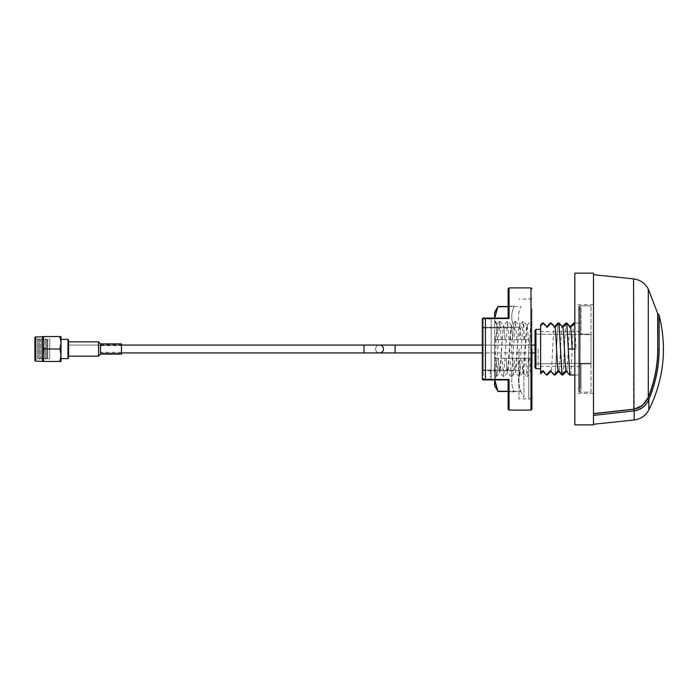 <?xml version="1.0" encoding="UTF-8"?>
<svg xmlns="http://www.w3.org/2000/svg" width="698" height="698" viewBox="0 0 698 698"><rect width="100%" height="100%" fill="white"/><g stroke="black" fill="none" stroke-linecap="round" stroke-linejoin="round"><path stroke-width="0.52" stroke-dasharray="3.49 2.62" d="M659.139 315.243L659.139 349L657.856 349L657.856 313.646M657.856 349L657.691 313.446L657.691 349C657.752 365.176 654.611 381.23 648.276 397.145L644.795 402.894M648.276 289.051L648.276 397.145M634.526 409.159L637.867 408.208M639.002 407.711L640.781 406.698M641.837 405.704L638.373 407.763M635.826 408.662L593.492 413.565L593.492 274.68L593.492 413.766L633.583 409.29L633.566 278.895M593.492 414.743L593.492 424.262L593.492 415.406L634.168 410.895L634.168 419.987M648.625 399.465L646.61 403.461L643.224 407.047M642.91 407.309L634.168 410.895M659.139 349C659.165 366.197 655.736 383.054 648.843 399.561L648.843 409.901M593.492 273.127L593.492 424.873M574.829 273.127L574.829 424.873M593.492 349L593.492 393.314L593.492 349M574.829 349L574.829 393.314L574.829 304.686L574.829 349L576.077 349L568.303 349M574.829 325.696L576.077 349M574.829 375.001L580.117 375.001L580.117 349L580.117 388.14L579.497 388.14L580.117 388.14L580.117 309.86L580.117 349L580.117 323L574.829 323M579.497 305.872L579.497 392.128L591.005 392.128L591.005 363.292L591.005 392.128L579.497 392.128L578.563 391.168L579.497 392.128L579.497 305.872L578.563 306.832L578.563 391.168L578.563 308.9L580.117 309.86L578.563 308.9L578.563 306.832L578.563 391.168L578.563 306.832L579.497 305.872L591.005 305.872L579.497 305.872M579.497 388.14L578.563 389.1L579.497 388.14L579.497 309.86L579.497 388.14M574.559 323L580.117 323L580.117 388.14L580.117 375.001L570.659 375.001L566.846 370.812L566.331 371.362M540.627 372.793L540.627 368.701L535.942 368.614L535.026 367.567L535.026 364.958L535.951 363.867L535.026 364.958M535.951 363.867L591.005 363.292L535.951 363.867M591.005 334.708L591.005 305.872L591.005 334.708L535.951 334.133L535.026 333.042L535.951 334.133L591.005 334.708M535.026 330.433L535.942 329.386L535.026 330.424L535.026 333.042M555.076 375.001C556.158 366.459 557.03 331.541 558.112 323C556.995 331.541 556.131 366.459 555.05 375.001L551.237 370.812C552.266 362.594 553.078 335.406 554.116 327.188L554.631 326.638M566.846 370.812C567.884 362.594 568.687 335.406 569.725 327.188L565.912 323C564.804 331.541 563.932 366.459 562.85 375.001L559.037 370.812L558.531 371.362M559.037 370.812C560.075 362.594 560.887 335.406 561.925 327.188L562.431 326.638M558.112 323L561.925 327.188M565.912 323C564.83 331.541 563.967 366.459 562.885 375.001M569.725 327.188L570.24 326.638M570.659 375.001C571.741 366.459 572.604 331.541 573.686 323M550.303 323L554.116 327.188M542.503 323L546.316 327.188L546.822 326.638M535.942 368.614L535.942 329.386L540.627 329.299L540.627 325.966M540.627 368.701L540.627 329.299M535.043 367.75L535.026 345.065L535.026 352.935L535.026 345.065L535.026 352.935L395.094 352.935L395.094 345.065L395.094 352.935L395.094 345.065L379.546 345.065A3.935 3.935 0 0 0 375.611 349A3.935 3.935 0 0 0 379.546 352.935A3.935 3.935 0 0 0 383.481 349A3.935 3.935 0 0 0 379.546 345.065A3.935 3.935 0 0 0 375.611 349A3.935 3.935 0 0 0 379.546 352.935A3.935 3.935 0 0 0 383.481 349A3.935 3.935 0 0 0 379.546 345.065A3.935 3.935 0 0 0 375.611 349A3.935 3.935 0 0 1 379.546 345.065L68.579 345.065L68.579 352.935L68.579 345.065L68.579 352.935L68.579 345.065L121.443 345.065M542.922 371.362L543.428 370.812L547.241 375.001M551.237 370.812L550.722 371.362M580.117 333.574L580.117 305.933L580.117 333.574L581.05 334.106L580.117 333.574M581.05 308.106L581.05 334.106L591.005 334.106L581.05 334.106L581.05 308.106L580.117 308.106L581.05 308.106M580.117 364.426L581.05 363.894L581.05 389.894L580.117 389.894L580.117 364.426L580.117 392.067L580.117 389.894L581.05 389.894L581.05 363.894L580.117 364.426M591.005 363.894L591.005 349L591.005 363.894L581.05 363.894L591.005 363.894M538.141 349L538.141 366.415L538.141 349M591.005 349L591.005 334.106L591.005 349M363.998 345.065L363.998 352.935L363.998 349L363.998 352.935L121.443 352.935M531.92 345.065L482.318 345.065L531.92 345.065M379.546 352.935A3.935 3.935 0 0 1 375.611 349A3.935 3.935 0 0 0 379.546 352.935L395.094 352.935M531.92 352.935L482.318 352.935M535.026 352.935L535.026 345.065M34.9 343.556L34.9 359.88L34.9 343.556M35.519 354.13L35.519 338.739L35.519 354.13M37.073 354.13L37.073 338.739L37.073 354.13M49.75 340.38L49.75 358.955L49.75 340.38M47.769 340.38L47.769 358.955L47.769 339.045L47.769 340.38L46.941 341.209L46.941 357.995L46.941 356.791L47.769 357.62M46.941 356.791L46.941 341.209M45.85 340.109L45.85 359.261L45.85 340.109M43.651 357.891L43.651 338.739L43.651 357.891M44.751 356.791L44.751 340.005L44.751 356.791M42.561 344.498L42.561 357.995L42.561 344.498M41.461 354.13L41.461 338.739L41.461 354.13M40.362 344.498L40.362 357.995L40.362 344.498M39.271 354.13L39.271 338.739L39.271 354.13M38.172 344.498L38.172 357.995L38.172 344.498M34.9 343.25L34.9 360.508L34.9 343.25M35.519 355.064L35.519 336.872L35.519 355.064M42.7 355.064L42.7 336.872L42.7 355.064M61.023 349L61.023 361.442L59.915 361.442L61.023 355.221L61.023 361.442L59.915 361.442L61.023 361.442L61.023 355.221L59.915 349L43.808 349L59.915 349L61.023 342.779L61.023 355.221L61.023 342.779L59.915 336.558L61.023 342.779L61.023 336.558L59.915 336.558L61.023 336.558L61.023 342.779L59.915 349L61.023 355.221L59.915 361.442L43.808 361.442L42.7 355.221L43.808 361.442L42.7 355.221L42.7 361.442L43.808 361.442L42.7 361.442L42.7 355.221L43.808 349L42.7 342.779L43.808 336.558L42.7 336.558L43.808 336.558L42.7 342.779L42.7 336.558L42.7 342.779L43.808 349L42.7 355.221L42.7 342.779L42.7 361.128L42.7 336.872L42.7 361.128L35.519 361.128L35.519 336.872L42.7 336.872M68.579 353.502L68.579 339.996L68.579 353.502M67.959 344.184L67.959 358.624L67.959 344.184M68.579 346.897L68.579 351.103L68.579 346.897M61.023 344.184L61.023 358.624L61.023 344.184M60.717 358.371L59.915 361.442L42.7 361.442M60.7 339.498L59.915 336.558L42.7 336.558L42.7 342.779L43.808 336.558L59.915 336.558L43.808 336.558M34.9 338.12L34.9 359.88L34.9 338.12L35.519 338.739L35.519 359.261L34.9 359.88L35.519 359.261L35.519 338.739L34.9 338.12M37.073 359.261L35.519 359.261L37.073 359.261L37.073 338.739L35.519 338.739L37.073 338.739L37.073 359.261L38.172 357.995L39.271 359.261L39.271 338.739L39.271 359.261L40.362 357.995L40.362 340.005L41.461 338.739L41.461 359.261L41.461 338.739L42.561 340.005L42.561 357.995L41.461 359.261L40.362 357.995L41.461 359.261L42.561 357.995L42.561 340.005L43.651 338.739L43.651 359.261L43.651 338.739L44.751 340.005L44.751 349L44.751 340.005L45.85 338.739L45.85 359.261L45.85 338.739L46.941 340.005L46.941 349L46.941 340.005L47.769 339.045L47.769 358.955L47.769 339.045L49.75 339.045L49.75 358.955L49.75 339.045L47.769 339.045L46.941 340.005L45.85 338.739L44.751 340.005L43.651 338.739L42.561 340.005L41.461 338.739L40.362 340.005L39.271 338.739L38.172 340.005L38.172 357.995L38.172 340.005L37.073 338.739L38.172 340.005L39.271 338.739L40.362 340.005L40.362 357.995L39.271 359.261L38.172 357.995L37.073 359.261M46.941 349L46.941 357.995L46.941 349M44.751 349L44.751 357.995L44.751 349M46.941 357.995L45.85 359.261L44.751 357.995L43.651 359.261L42.561 357.995L43.651 359.261L44.751 357.995L45.85 359.261L46.941 357.995L47.769 358.955L49.75 358.955L47.769 358.955M34.9 337.492L34.9 360.508M42.7 355.221L42.7 342.779L43.808 349L42.7 355.221M68.579 358.004L68.579 339.996M67.959 339.376L67.959 358.624L61.023 358.624L61.023 339.376L67.959 339.376M68.579 344.803L68.579 353.197L68.579 344.803M60.717 352.08L61.023 336.558M60.717 352.062L59.915 349L60.813 345.379M61.014 343.337L60.717 339.638M59.915 349L43.808 349M59.915 361.442L43.808 361.442M68.579 354.759L68.579 341.846L68.579 354.759M98.505 356.154L98.505 341.846M121.443 352.377L100.137 352.377L100.137 344.803L100.137 345.623L121.443 345.623L121.443 353.197L121.443 344.803L121.443 354.13L121.443 344.873M100.529 354.13L100.529 343.87M121.443 354.13L121.443 343.87M518.963 349L518.963 398.907L518.963 349M531.92 349L531.92 409.176L531.92 349M508.127 318.061L508.127 306.178L508.127 318.061L491.183 318.061L491.183 327.188L514.138 327.188C510.971 320.181 510.971 313.184 514.138 306.178L508.127 306.178L514.138 306.178C510.971 313.184 510.971 320.181 514.138 327.188L491.183 327.188L491.183 318.061L491.183 318.995L491.183 318.061L508.257 318.061L508.127 306.178M483.252 327.92L483.252 327.345L482.318 327.345L482.318 370.655L482.318 327.345A0.934 0.576 180 0 0 483.252 327.92A0.934 0.576 180 0 1 482.318 327.345L482.318 318.995L482.318 327.345L491.183 327.345L491.183 321.35L491.183 327.345L483.252 327.345L483.252 318.995L483.252 327.92L491.183 327.92L483.252 327.92L483.252 370.655L483.252 370.08L490.825 370.08L490.249 370.655L482.318 370.655A0.934 0.576 0 0 1 483.252 370.08L483.252 327.92M509.06 410.101L509.06 379.476L508.257 379.939L483.252 379.939L508.127 379.939L508.127 391.822L514.138 391.822C510.971 384.816 510.971 377.819 514.138 370.812L491.183 370.812L491.183 376.65L491.183 327.92L491.183 376.109L490.249 376.65L490.249 370.655M491.183 376.109L491.183 370.812L514.138 370.812C510.971 377.819 510.971 384.816 514.138 391.822L508.127 391.822L508.127 379.939L491.183 379.939L491.183 376.65L491.183 379.939L483.252 379.939A0.934 0.934 0 0 1 482.85 379.852A0.934 0.934 0 0 0 483.252 379.939A0.934 0.934 0 0 1 482.318 379.005L482.318 370.655L491.183 370.655M485.433 379.939L485.433 379.476C483.601 379.738 482.571 379.581 482.318 379.005A0.934 0.934 0 0 0 482.37 379.311A0.934 0.934 0 0 1 482.318 379.005L482.318 318.995C482.571 318.419 483.601 318.262 485.433 318.524L509.06 318.524L508.257 318.061L485.433 318.061L485.433 379.476L509.06 379.476M483.252 379.939A0.934 0.934 0 0 1 482.85 379.852L482.85 379.852A0.934 0.934 0 0 1 482.318 379.005L483.252 379.005L483.252 370.655L483.252 379.939L483.252 379.005L482.37 379.311M508.127 379.939L508.127 391.822M491.183 370.08L483.252 370.08A0.934 0.576 0 0 0 482.318 370.655L482.318 379.005M491.183 376.65L490.249 376.65M490.825 370.08L491.183 369.102M483.252 318.061L491.183 318.061L483.252 318.061A0.934 0.934 0 0 0 482.37 318.689A0.934 0.934 0 0 1 483.252 318.061L483.252 318.995L483.252 318.061A0.934 0.934 0 0 0 482.318 318.995A0.934 0.934 0 0 1 482.37 318.689L483.252 318.995L482.318 318.995M514.138 327.99L491.183 327.99L491.183 370.01L514.138 370.01C510.971 356.006 510.971 342.003 514.138 327.99C510.971 341.994 510.971 355.997 514.138 370.01L491.183 370.01L491.183 327.99L514.138 327.99M494.603 318.061L494.603 339.673L497.517 339.673C497.203 326.891 496.749 319.806 496.461 327.318L495.057 373.796C494.873 376.318 494.725 376.397 494.603 374.041L494.603 322.101L494.603 339.673L531.92 339.673L528.534 339.673L527.016 325.242L523.971 368.064L523.116 372.758L522.523 369.6L521.729 358.327L529.503 358.327L530.689 373.081L527.007 376.65L525.542 358.327M531.021 321.35L531.92 322.249L531.92 389.798L531.92 308.202L531.92 339.673L531.92 329.046L530.908 321.35L527.121 376.65M505.082 339.673L503.668 325.207L503.014 328.4L503.694 325.242L505.082 339.673L497.517 339.673M524.687 339.673L523.107 321.35L519.312 376.65L517.733 358.327L521.694 358.327L523.212 372.758L526.397 328.4L527.112 325.242L528.499 339.673L505.116 339.673M516.878 339.673L515.299 321.35L511.512 376.65L509.933 358.327L513.894 358.327L515.403 372.758L518.597 328.4L519.312 325.242L520.691 339.673L520.001 329.151L519.207 325.242L518.623 328.4L516.171 368.064L515.307 372.758L513.92 358.327L517.733 358.327M506.914 369.6L507.603 372.758L510.788 328.4L511.503 325.242L512.89 339.673L511.407 325.242L508.414 367.506L507.498 372.758L506.12 358.327L509.933 358.327M509.078 339.673L507.498 321.35L503.703 376.65L502.124 358.327L506.085 358.327L506.888 369.6M499.114 369.6L499.794 372.758L502.979 328.4L500.606 367.506L499.698 372.758L498.311 358.327L502.124 358.327M494.603 322.101L496.784 324.282L496.461 327.318M494.603 375.899L494.603 358.327L498.276 358.327L499.079 369.6M501.269 339.673L499.689 321.35L495.903 376.65L494.603 363.972M494.603 312.32L494.603 385.68M494.603 379.939L494.603 358.327L495.301 358.327L497.901 369.469C493.591 355.814 493.591 342.168 497.901 328.531L494.777 318.061M494.777 379.939L497.901 370.812L494.742 381.056M494.751 381.361L495.432 386.23M496.104 388.149L497.901 391.281L520.76 391.281C517.724 384.493 517.724 377.67 520.76 370.812L518.544 379.346L518.544 382.748L520.76 391.281L508.127 391.281M497.901 370.812L520.76 370.812L497.901 370.812M518.544 382.748L518.544 379.346M495.301 339.673L497.901 327.188L520.76 327.188C517.724 320.399 517.724 313.577 520.76 306.719L520.76 306.719C517.724 313.507 517.724 320.33 520.76 327.188L497.901 327.188C493.591 320.356 493.591 313.533 497.901 306.719L508.127 306.719M523.91 339.673L523.91 324.71A112.073 56.041 180 0 0 520.856 327.755L518.954 339.673M529.529 358.327L531.92 358.327L528.805 358.327L528.805 399.221L528.805 339.673M531.92 371.257L530.367 370.176C530.506 375.856 531.038 371.781 531.152 366.171L531.92 337.771M528.805 358.327L495.301 358.327M508.127 391.491L520.856 391.491L523.91 397.59L523.91 373.29A112.073 56.041 0 0 1 520.856 370.245L518.954 358.327M523.91 397.59L523.91 358.327M530.986 287.899L530.986 410.101M491.183 379.005L483.252 379.005L491.183 379.005M491.183 318.995L483.252 318.995L491.183 318.995M509.06 318.524L509.06 287.899M593.492 393.314L574.829 393.314M593.492 304.686L574.829 304.686M580.117 366.415L538.141 366.415M580.117 331.585L538.141 331.585M100.137 344.803L121.443 344.803M100.137 353.197L121.443 353.197L100.137 353.197M531.92 399.841L530.986 398.907L518.963 398.907M531.92 298.159L530.986 299.093L518.963 299.093M527.016 325.242L530.908 321.35M523.116 372.758L527.007 376.65M523.212 372.758L519.312 376.65M527.112 325.242L523.221 321.35M523.107 321.35L519.207 325.242M519.207 376.65L515.307 372.758M515.412 321.35L519.312 325.242M511.512 376.65L515.403 372.758M515.299 321.35L511.407 325.242M511.398 376.65L507.498 372.758M507.603 372.758L503.703 376.65M511.503 325.242L507.603 321.35M507.498 321.35L503.598 325.242M503.59 376.65L499.698 372.758M499.689 321.35L496.758 324.282M495.789 376.65L494.803 375.664M499.803 321.35L503.694 325.242M495.903 376.65L499.794 372.758M508.127 306.509L520.856 306.509M528.805 298.779C530.689 298.971 531.728 300 531.92 301.885M528.805 399.221C530.689 399.029 531.728 398 531.92 396.115M530.655 373.081L531.92 374.346"/><path stroke-width="1.05" d="M640.781 406.698L642.465 405.468L648.425 397.214C654.672 381.762 657.821 365.691 657.856 349L659.139 349L659.139 315.243L657.856 313.646L657.691 349L657.691 313.446L657.691 349C657.752 365.176 654.611 381.23 648.276 397.145L648.276 289.051L657.691 313.446L659.139 315.243C667.262 348.049 663.833 379.599 648.843 409.901L648.843 399.561L647.596 399.02L648.625 399.465M648.276 397.145L647.447 398.933L648.425 397.214C654.672 381.762 657.821 365.691 657.856 349M593.492 413.565L634.526 409.159M637.867 408.208L639.002 407.711M644.795 402.894L641.837 405.704M638.373 407.763L635.826 408.662M593.492 274.68L633.566 278.895L633.976 409.037C639.996 407.937 644.49 404.57 647.447 398.933L642.474 405.468L634.002 409.237L593.492 413.766L593.492 415.406L634.168 410.895L633.976 409.037L634.168 410.895C641.061 409.778 645.955 405.992 648.843 399.561C655.736 383.054 659.165 366.197 659.139 349M593.492 413.766L593.492 415.406M574.829 349L574.829 424.873L593.492 424.873L593.492 273.127L574.829 273.127L574.829 349L568.303 349L566.785 323L562.946 327.188L558.976 323L555.137 327.188L551.176 323L547.328 327.188L543.367 323L540.627 325.966L540.627 372.793L542.407 370.812L546.403 375.001L550.216 370.812L554.212 375.001L558.016 370.812L562.012 375.001L558.976 323L561.986 375.001M574.829 323L570.746 327.188L566.785 323M570.746 327.188L572.186 349M569.725 327.188L573.686 323L574.559 323L574.829 325.696M566.75 323L568.303 349M568.268 349L569.786 375.001L574.829 375.001M562.012 375.001L565.825 370.812C564.787 362.594 563.975 335.406 562.946 327.188M565.825 370.812L569.786 375.001M540.627 329.299L535.942 329.386L535.026 330.433L535.026 367.567L535.942 368.614L540.627 368.701M558.016 370.812C556.987 362.594 556.175 335.406 555.137 327.188M559.037 370.812L555.076 375.001L554.631 374.547M554.116 327.188L558.077 323L558.531 323.453M566.846 370.812L562.885 375.001L562.431 374.547M561.925 327.188L565.886 323L566.331 323.453M546.316 327.188L550.277 323L550.722 323.453M540.627 325.966L540.627 324.936L542.468 323L542.922 323.453M535.026 333.042L535.043 330.25M535.026 330.433L535.942 329.386L535.026 330.433L535.026 345.065L531.92 345.065L535.026 345.065M535.942 329.386L535.942 368.614L535.026 367.567L535.026 364.958M543.428 370.812L540.627 373.788L540.627 372.793M551.237 370.812L547.276 375.001L546.822 374.547M482.318 352.935L395.094 352.935L395.094 345.065L482.318 345.065L379.546 345.065A3.935 3.935 0 0 1 383.481 349A3.935 3.935 0 0 1 379.546 352.935L379.546 352.935A3.935 3.935 0 0 0 383.481 349A3.935 3.935 0 0 0 379.546 345.065L121.443 345.065M363.998 345.065L363.998 352.935L121.443 352.935M535.026 352.935L531.92 352.935M34.9 337.492L35.519 336.872L34.9 337.492L34.9 360.508L35.519 361.128L43.808 361.442L42.7 355.221L42.7 361.442M61.023 361.442L59.915 361.442L61.023 361.442L61.023 355.221L61.023 358.624L67.959 358.624L67.959 339.376L61.023 339.376L61.023 355.221L59.915 361.442L43.808 361.442M42.7 336.872L35.519 336.872L35.519 361.128L34.9 360.508M42.7 336.558L43.808 336.558L42.7 342.779L43.808 349L42.7 355.221L42.7 336.558M68.579 339.996L67.959 339.376L68.579 339.996L68.579 358.004L67.959 358.624L68.579 358.004M43.808 336.558L61.023 336.558L59.915 336.558L61.023 342.779L59.915 349L61.023 355.221L60.717 358.371M61.023 336.558L61.023 349M60.813 345.379L61.014 343.337M59.915 349L43.808 349M121.443 354.13L100.529 354.13L100.529 343.87L98.505 341.846L68.579 341.846L98.505 341.846L98.505 356.154L68.579 356.154L98.505 356.154L100.529 354.13L121.443 354.13L121.443 345.623M121.443 343.87L100.529 343.87L121.443 343.87L121.443 344.873M531.92 349L531.92 409.176L531.92 349M508.127 379.939L508.127 409.176L508.127 379.939L509.06 379.476L509.06 410.101L508.127 409.176L508.127 391.822M531.92 409.176L530.986 410.101L530.986 287.899L509.06 287.899L509.06 318.524L508.257 318.061L483.252 318.061A0.934 0.934 0 0 0 482.318 318.995L482.318 379.005C482.562 379.581 483.601 379.738 485.433 379.476L485.433 379.939L508.257 379.939M483.252 318.061L485.433 318.061L485.433 318.524C483.601 318.262 482.562 318.419 482.318 318.995A0.934 0.934 0 0 1 482.37 318.689L482.37 318.689M485.433 379.939L483.252 379.939A0.934 0.934 0 0 1 482.318 379.005L482.37 379.311A0.934 0.934 0 0 0 482.85 379.852L482.85 379.852A0.934 0.934 0 0 1 482.37 379.311L482.318 379.005M508.127 318.061L508.127 288.824L508.257 318.061M508.127 306.178L508.127 288.824L509.06 287.899M494.603 318.061L494.603 312.32L498.058 306.509L508.127 306.509M508.127 391.491L498.058 391.491L494.603 385.68L494.603 379.939M495.563 386.666L496.104 388.149M508.127 391.281L497.901 391.281L494.777 379.939M494.777 318.061L497.901 306.719L508.127 306.719M593.492 424.262L634.168 419.987L634.168 410.895M509.06 318.524L485.433 318.524L485.433 379.476L509.06 379.476M633.566 278.895C640.188 279.785 645.092 283.17 648.276 289.051M657.856 313.646L659.139 315.243M634.168 419.987C640.764 419.097 645.65 415.738 648.843 409.901M363.998 352.935L379.546 352.935L363.998 352.935M395.094 352.935L379.546 352.935M100.529 354.13L98.505 356.154M100.529 343.87L98.505 341.846M530.986 287.899L531.92 288.824M530.986 410.101L509.06 410.101"/></g></svg>
